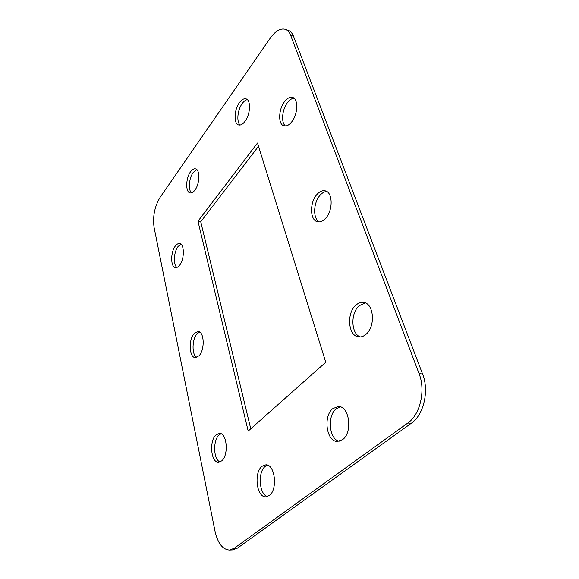 <?xml version="1.0" encoding="UTF-8"?>
<svg xmlns="http://www.w3.org/2000/svg" width="579" height="579" viewBox="0 0 579 579"><rect width="100%" height="100%" fill="white"/><g stroke="black" fill="none" stroke-linecap="round" stroke-linejoin="round"><path stroke-width="0.87" d="M194.942 190.086C193.299 192.271 191.692 193.22 190.122 192.923C185.389 192.293 185.678 178.194 190.498 171.818C192.177 169.509 193.835 168.518 195.47 168.836C200.182 169.452 199.856 183.818 194.942 190.086M191.562 192.858C188.009 190.115 188.993 178.057 193.198 172.47L196.744 169.538M221.67 460.906L218.457 462.237C210.836 462.693 209.026 440.605 216.061 434.851L219.521 433.381C227.026 432.86 228.893 455.34 221.67 460.906M219.998 461.948C213.354 459.617 212.782 440.149 219.108 434.974L221.033 433.758M199.038 355.781L195.246 357.612C189.08 357.525 188.392 339.446 194.226 333.453L198.206 331.499C204.307 331.535 205.002 349.94 199.038 355.781M196.73 357.417C191.627 354.855 191.917 339.128 197.099 333.786L199.61 331.999M179.555 265.312C178.187 267.02 176.834 267.78 175.48 267.585C170.472 267.223 170.45 251.995 175.386 245.966C176.79 244.15 178.202 243.346 179.62 243.564C184.592 243.904 184.592 259.406 179.555 265.312M176.906 267.44C173.02 264.791 173.787 251.756 178.1 246.459L180.916 244.179M291.678 121.88C289.022 125.144 286.446 126.468 283.949 125.846C277.956 124.521 278.39 109.315 284.579 101.586C287.293 98.133 289.956 96.744 292.583 97.424C298.525 98.77 297.99 114.309 291.678 121.88M285.519 125.998C280.851 122.813 282.016 109.445 287.539 102.526C289.63 99.827 291.78 98.379 293.98 98.184M325.449 218.471C322.858 221.192 320.259 222.3 317.647 221.786C309.808 220.57 309.468 202.324 317.024 194.363C319.695 191.425 322.423 190.245 325.195 190.831C332.939 192.083 333.186 210.72 325.449 218.471M319.282 221.909C312.711 218.746 313.29 202.404 320.165 195.137C322.25 192.821 324.428 191.598 326.708 191.461M245.062 121.272C242.847 124.203 240.705 125.426 238.642 124.941C233.54 123.899 234.039 109.822 239.38 102.693C241.638 99.61 243.846 98.329 246.003 98.857C251.076 99.899 250.504 114.273 245.062 121.272M240.147 125.013C236.319 122.031 237.499 109.851 242.188 103.554C243.86 101.238 245.568 99.935 247.32 99.624M269.242 495.573L265.826 496.833C256.504 497.571 253.595 472.305 262.106 466.254L265.848 464.836C275.003 464.032 278.007 489.762 269.242 495.573M267.455 496.55C259.045 494.437 257.575 471.813 265.334 466.305L267.462 465.125M342.515 439.678L337.369 441.444C326.23 441.705 322.959 415.7 332.968 408.477L338.592 406.509C349.513 406.248 352.843 432.745 342.515 439.678M339.077 441.299C328.93 439.063 327.077 415.382 336.334 408.702L340.271 406.827M365.971 334.336C363.626 336.341 361.195 337.202 358.691 336.906C348.182 336.175 346.242 313.297 355.796 305.242C358.263 302.998 360.862 302.064 363.583 302.448C373.911 303.222 375.793 326.57 365.971 334.336M360.391 336.935C351.033 334.076 350.288 313.225 359.125 305.77L365.226 302.904M285.483 29.37L288.378 30.455C290.622 31.324 292.344 33.285 293.539 36.332L422.569 373.976C429.365 390.659 423.777 414.868 411.307 423.242L237.448 548.118L232.707 549.891L229.508 550.05C222.597 549.565 217.762 543.276 215.004 531.175L154.072 227.352C152.595 216.524 154.615 206.508 160.13 197.294L270.176 38.236C275.438 30.919 280.54 27.966 285.483 29.37C287.72 30.231 289.428 32.192 290.622 35.247L419.058 373.607C425.826 390.347 420.231 414.636 407.775 423.039L234.234 548.277L229.508 550.05M250.758 428.8L200.739 221.771L258.509 146.292M248.188 431.073L197.967 221.207L257.489 143.013L325.753 362.251L248.188 431.073M200.739 221.771L197.967 221.207M293.539 36.332L290.622 35.247M422.569 373.976L419.058 373.607M411.307 423.242L407.775 423.039M237.448 548.118L234.234 548.277"/></g></svg>
